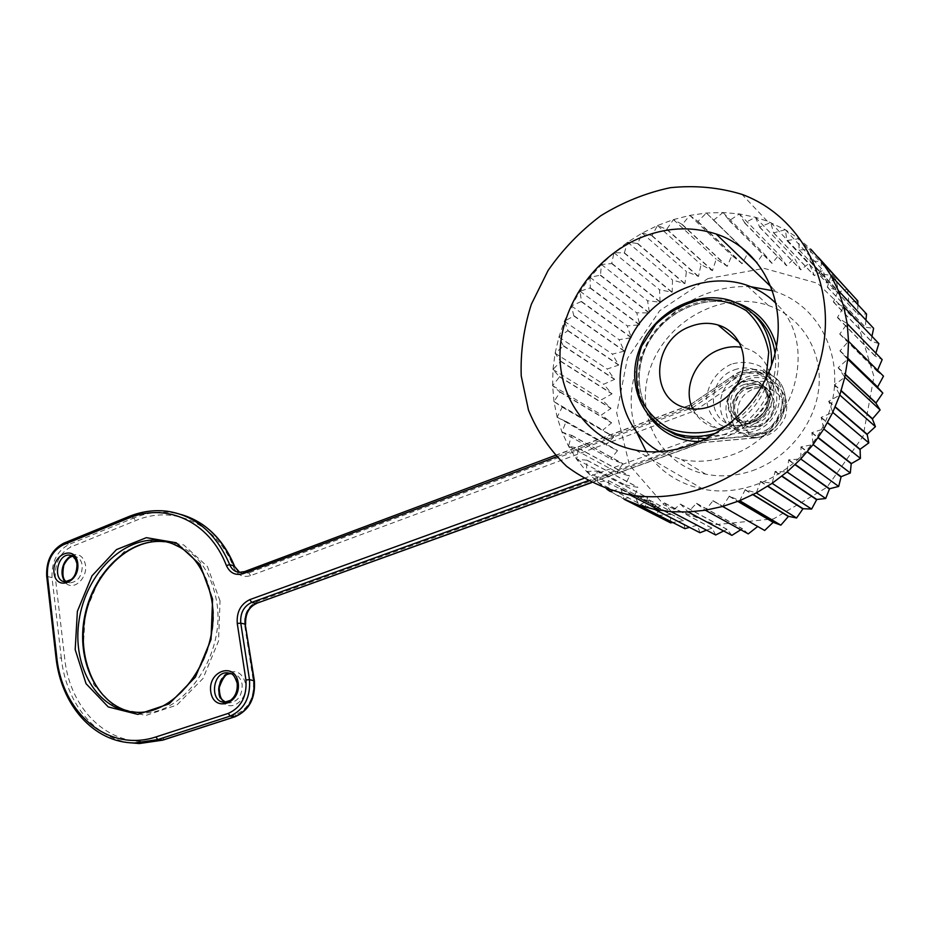 <?xml version="1.0" encoding="UTF-8"?>
<svg xmlns="http://www.w3.org/2000/svg" width="930" height="930" viewBox="0 0 930 930"><rect width="100%" height="100%" fill="white"/><g stroke="black" fill="none" stroke-linecap="round" stroke-linejoin="round"><path stroke-width="0.7" stroke-dasharray="4.65 3.49" d="M707.974 278.57L764.076 268.375L817.54 283.266L857.262 321.664L873.956 376.522L863.11 436.205L826.863 487.378L773.621 518.859L715.379 524.694L664.171 505.025L629.436 465.023L616.695 412.955L627.471 358.352L659.696 310.725L707.974 278.57M740.896 375.127C747.139 372.837 753.265 372.558 759.31 374.29C774.399 380.637 779.712 392.286 775.271 409.235C767.459 425.254 755.288 432.055 738.734 429.648C712.868 424.324 714.67 383.695 740.896 375.127M743.942 384.59C720.483 392.379 730.317 429.137 753.637 419.883L756.857 418.407C766.553 411.757 769.691 403.295 766.285 393.03C761.484 384.439 754.032 381.637 743.942 384.59M656.15 508.478L664.613 502.979L671.204 511.698L680.481 504.13L688.165 511.977L696.431 503.409L705.393 510.233L713.066 500.712L722.645 506.466L729.318 496.132L739.687 500.677L745.244 489.668L756.264 492.935L760.601 481.403L772.121 483.321L775.167 471.417L787.036 471.952L788.71 459.85L800.765 458.978L801.021 446.853L813.076 444.587L811.913 432.624L823.806 428.963L821.213 417.349L832.757 412.362L828.769 401.272L839.79 395.029L834.384 384.904L844.812 377.22L838.221 367.652L847.742 359.213L839.964 350.912L848.532 341.287L839.744 334.079L847.207 323.687L837.477 317.409L843.777 306.702L833.373 301.971L838.337 290.567L827.34 287.161L830.978 275.501L819.551 273.467L821.829 261.725L809.972 260.853L811.041 249.403L798.812 238.685L785.327 229.71L767.238 221.142L755.393 217.283L739.385 213.935L722.97 212.528L706.37 213.028L689.793 215.4L673.448 219.596L657.498 225.525L642.165 233.093L627.599 242.195L613.963 252.704L601.408 264.48L590.062 277.373L580.041 291.253L571.45 305.947L564.382 321.28L558.907 337.102L555.094 353.226L552.978 369.466L552.606 385.659L553.989 401.609L557.117 417.14L561.976 432.066L568.532 446.214L576.716 459.397L586.481 471.452L634.481 496.341L637.899 487.401L625.065 484.879L629.633 476.044L617.136 472.347L622.809 463.756L610.766 458.909L617.497 450.69L606.011 444.749L613.73 437.007L602.907 430.032L611.545 422.871L601.489 414.92L610.963 408.444L601.745 399.598L611.963 393.901L603.663 384.253L614.544 379.394L607.22 369.024L618.659 365.095L612.382 354.109L624.263 351.168L619.066 339.659L631.296 337.764L627.215 325.849L639.828 324.837L636.748 312.829L649.489 312.945L647.547 300.75L660.126 302.215L659.51 289.753L672.169 292.218L672.506 279.988L684.945 283.638L686.398 271.56L698.488 276.384L701.034 264.597L712.403 270.665L716.24 259.203L727.26 266.294L731.852 255.448L742.163 263.62L747.673 253.425L756.904 262.609L763.507 253.181L772.074 263.283L779.166 254.739L786.699 265.678L794.441 258.122L800.858 269.793L809.112 263.306L814.343 275.594L822.98 270.246L826.979 283.022L835.861 278.907L838.546 292.02L847.532 289.172M847.59 289.776L848.904 302.471L857.82 300.925M857.809 304.552L857.867 314.247L866.562 314.026M865.935 320.094L865.295 327.221L873.619 328.313M871.956 336.334L871.061 341.194L878.85 343.577M875.851 353.121L875.072 355.992L882.163 359.608M877.583 370.279L877.234 371.396L883.5 376.173M764.669 530.46L757.729 526.496M748.266 533.878L742.524 528.775L740.78 529.751M731.864 535.378L727.121 529.344L723.645 530.984M715.693 534.983L712.008 528.135L706.509 530.181M699.965 532.727L697.419 525.183L689.514 527.345M684.887 528.67L683.504 520.568L672.774 522.486M670.635 522.893L670.46 514.371L657.394 515.499L658.417 506.699L645.292 506.606L647.524 497.666L634.481 496.341M818.168 257.168L811.041 249.403L799.079 249.914L798.812 238.685L786.896 240.556L785.327 229.71L773.609 232.872L770.772 222.549L759.659 227.036L755.393 217.283L744.779 222.898L739.385 213.935L729.399 220.584L722.97 212.528L713.717 220.096L706.37 213.028L697.953 221.41L689.793 215.4L682.294 224.479L673.448 219.596L666.671 229.35L657.498 225.525L652.046 235.627L642.165 233.093L637.806 243.52L627.599 242.195L624.379 252.821L613.963 252.704L611.696 263.585L601.408 264.48L600.501 275.117L590.062 277.373L590.306 287.847L580.041 291.253L581.424 301.436L571.45 305.947L573.845 315.968L564.382 321.28L567.974 330.557L558.907 337.102L563.475 346.018L555.094 353.226L560.674 361.421L552.978 369.466L559.523 376.859L552.606 385.659L560.034 392.146L553.989 401.609L562.208 407.119L557.117 417.14L566.045 421.604L561.976 432.066L571.508 435.414L568.532 446.214L578.425 448.179L576.716 459.397L586.97 460.164L586.481 471.452L597.699 482.217L606.837 489.215M586.481 471.452L596.955 470.999L597.699 482.217L608.29 480.531L610.289 491.528L624.1 499.247L620.845 488.599L670.239 514.255M612.265 490.982L620.845 488.599M654.743 509.431L649.291 499.98L638.968 505.257L634.481 495.097L683.283 520.486M624.1 499.247L634.481 495.097M657.498 225.525L701.034 264.597M652.046 235.627L698.488 276.384M666.671 229.35L712.403 270.665M642.165 233.093L686.398 271.56M637.806 243.52L684.945 283.638M651.802 235.755L698.244 276.501M627.599 242.195L672.506 279.988M624.379 252.821L672.169 292.218M637.573 243.672L684.724 283.766M613.963 252.704L659.51 289.753M611.894 263.399L660.312 302.041M624.158 252.983L671.96 292.38M601.408 264.48L647.547 300.75M600.501 275.117L649.489 312.945M611.696 263.585L660.126 302.215M590.062 277.373L636.748 312.829M590.306 287.847L639.828 324.837M600.315 275.327L649.314 313.143M580.041 291.253L627.215 325.849M581.424 301.436L631.423 337.544M590.143 288.079L639.677 325.047M571.45 305.947L619.066 339.659M573.95 315.723L624.367 350.936M581.285 301.669L631.296 337.764M564.382 321.28L612.382 354.109M567.974 330.557L618.741 364.862M573.845 315.968L624.263 351.168M558.907 337.102L607.22 369.024M563.534 345.751L614.602 379.149M567.881 330.813L618.659 365.095M555.094 353.226L603.663 384.253M560.709 361.166L611.998 393.657M563.475 346.018L614.544 379.394M552.978 369.466L601.745 399.598M559.523 376.603L610.963 408.2M560.674 361.421L611.963 393.901M552.606 385.659L601.489 414.92M560.011 391.89L611.522 422.627M559.523 376.859L610.963 408.444M553.989 401.609L602.907 430.032M562.15 406.875L613.684 436.775M560.034 392.146L611.545 422.871M557.117 417.14L606.011 444.749M565.963 421.36L617.415 450.469M562.208 407.119L613.73 437.007M561.976 432.066L610.766 458.909M571.404 435.182L622.705 463.547M566.045 421.604L617.497 450.69M568.532 446.214L617.136 472.347M578.425 448.179L629.505 475.846M571.508 435.414L622.809 463.756M576.716 459.397L625.065 484.879M586.97 460.164L637.748 487.215M578.553 448.388L629.633 476.044M596.955 470.999L647.35 497.504M587.132 460.362L637.899 487.401M597.699 482.217L645.292 506.606M608.29 480.531L658.219 506.559M597.141 471.173L647.524 497.666M610.289 491.528L657.394 515.499M608.499 480.671L658.417 506.699M621.066 488.727L670.46 514.371M649.035 499.91L697.175 525.125M634.713 495.19L683.504 520.568M664.346 502.944L711.764 528.101M649.291 499.98L697.419 525.183M680.214 504.13L726.853 529.333M664.613 502.979L712.008 528.135M696.431 503.409L742.268 528.798M680.481 504.13L727.121 529.344M712.787 500.77L757.776 526.461M696.71 503.386L742.524 528.775M729.039 496.225L737.827 501.421M713.066 500.712L758.043 526.403M744.977 489.796L752.916 494.679M729.318 496.132L738.083 501.317M760.345 481.554L767.669 486.262M745.244 489.668L753.172 494.551M774.923 471.603L781.805 476.23M760.601 481.403L767.913 486.111M788.489 460.059L795.057 464.709M775.167 471.417L782.037 476.055M800.823 447.086L807.205 451.829M788.71 459.85L795.278 464.5M811.75 432.869L818.04 437.798M801.021 446.853L807.403 451.608M821.074 417.617L827.398 422.801M811.913 432.624L818.214 437.542M828.653 401.551L835.128 407.108M821.213 417.349L827.537 422.546M834.384 384.904L841.139 390.96M828.769 401.272L835.245 406.829M838.174 367.943L845.358 374.651M834.466 384.625L841.22 390.681M839.964 350.912L847.811 358.492M838.221 367.652L845.417 374.372M839.744 334.079L877.234 371.396M839.976 350.633L847.835 358.224M837.535 317.688L875.072 355.992M839.72 333.8L877.211 371.128M833.373 301.971L871.061 341.194M837.477 317.409L875.014 355.737M827.34 287.161L865.295 327.221M833.28 301.715L870.98 340.95M819.551 273.467L857.867 314.247M827.223 286.917L865.179 326.988M810.146 261.051L848.904 302.471M819.411 273.246L857.727 314.038M799.277 250.089L838.546 292.02M809.972 260.853L848.741 302.273M798.812 238.685L835.861 278.907M787.106 240.696L826.979 283.022M799.079 249.914L838.36 291.846M785.327 229.71L822.98 270.246M773.841 232.988L814.343 275.594M786.896 240.556L826.77 282.883M770.772 222.549L809.112 263.306M759.659 227.036L800.858 269.793M773.609 232.872L814.122 275.478M755.393 217.283L794.441 258.122M744.779 222.898L786.699 265.678M759.415 226.955L800.625 269.712M739.385 213.935L779.166 254.739M729.399 220.584L772.074 263.283M744.523 222.84L786.455 265.631M722.97 212.528L763.507 253.181M713.717 220.096L757.16 262.597M729.132 220.561L771.819 263.26M706.37 213.028L741.373 247.264M697.953 221.41L742.163 263.62M713.45 220.096L740.768 246.822M689.793 215.4L731.852 255.448M682.294 224.479L727.26 266.294M697.686 221.445L741.908 263.655M673.448 219.596L716.24 259.203M666.938 229.245L712.647 270.572M682.039 224.549L727.016 266.352M752.207 470.754C787.466 458.641 815.61 423.627 818.923 386.822C822.341 349.994 800.788 316.444 768.354 305.47C723.284 289.858 667.752 319.92 650.988 366.281C633.377 412.409 658.382 464.5 705.661 474.149C720.89 477.23 736.409 476.102 752.207 470.754M750.963 286.754C735.119 285.812 719.588 288.405 704.382 294.531C649.803 315.607 617.543 381.928 636.748 432.438M646.257 451.527C659.626 471.347 678.563 483.891 703.068 489.145C751.428 499.212 809.414 466.035 828.177 414.734C847.486 363.584 822.585 307.737 776.364 291.939L772.877 290.776M659.742 451.701L681.492 459.56C697.105 462.675 713.031 461.42 729.271 455.816C792.86 436.205 820.934 345.17 776.445 303.901M729.213 424.336C747.464 413.559 759.752 398.133 766.076 378.057M771.47 365.153C766.669 397.156 749.173 419.465 719.006 432.09L717.879 432.485M692.815 408.979C697.709 418.849 705.614 425.219 716.507 428.091C736.56 433.148 760.856 419.535 768.552 398.435C776.515 377.394 765.89 354.237 746.127 348.413L741.501 347.309M748.15 388.019L755.66 386.799C775.039 386.543 776.887 416.733 757.694 422.673C752.323 424.499 747.313 424.173 742.686 421.697C729.573 415.106 733.224 392.902 748.15 388.019M583.68 478.462L697.651 437.1L699.035 440.576L702.476 442.634L702.824 440.471L257.168 601.501C248.043 605.953 243.869 613.858 244.671 625.216L253.379 681.399C254.483 697.663 248.636 708.707 235.813 714.554L163.692 737.955C115.529 753.672 70.029 713.856 64.647 657.836L55.312 577.286C54.777 562.941 59.973 552.815 70.901 546.945L135.594 520.637C173.526 504.42 216.655 523.299 233.767 567.591C237.336 575.17 242.939 577.856 250.589 575.647L695.012 410.676L692.943 407.491L248.763 572.892L244.369 571.671L689.827 405.352L692.943 407.491L735.909 378.161C745.36 371.977 755.195 370.291 765.378 373.081C798.661 381.579 787.861 436.798 752.486 438.146L752.289 438.065C787.663 436.67 798.672 381.219 765.378 373.081L762.519 370.745C795.929 378.882 784.85 434.577 749.348 436.007L752.289 438.065L702.138 442.575L591.224 482.589M162.866 740.117L163.692 737.955M695.012 410.676L738.292 381.184L735.909 378.161L732.945 375.86L689.502 405.259M689.456 405.306L689.816 407.119L556.57 456.804M754.056 388.845C765.46 385.892 774.458 388.833 781.072 397.656C787.559 410.107 780.317 427.196 766.204 432.764C737.258 443.168 725.458 399.144 754.056 388.845M751.266 383.253C725.365 391.635 723.645 431.671 749.196 436.972C765.553 439.39 777.573 432.717 785.257 416.954C789.628 400.272 784.35 388.787 769.447 382.486C763.484 380.765 757.415 381.021 751.266 383.253M746.441 379.475C752.637 377.208 758.74 376.952 764.739 378.673C779.724 384.997 785.025 396.564 780.619 413.373C772.877 429.253 760.775 435.984 744.337 433.566C718.634 428.253 720.39 387.938 746.441 379.475M731.352 364.13C716.786 370.733 707.056 384.915 706.498 400.237C707.87 410.211 712.299 418.337 719.808 424.58C728.667 428.974 738.269 429.893 748.615 427.323L762.112 418.953C769.366 410.607 773.353 401.179 774.086 390.67C772.551 380.498 767.913 372.36 760.159 366.234C751.138 362.061 741.536 361.363 731.352 364.13M742.71 381.753C716.565 391.251 727.318 431.555 753.753 421.918C780.526 412.409 768.971 371.535 742.71 381.753M734.247 369.908C740.536 367.583 746.72 367.292 752.8 369.036C768.006 375.418 773.365 387.159 768.866 404.283C760.984 420.465 748.697 427.358 732.026 424.952C705.963 419.616 707.811 378.603 734.247 369.908M776.538 346.437C785.85 381.684 760.694 425.103 724.319 437.274L700.86 441.669M648.954 416.036C632.423 392.286 635.004 356.76 654.72 331.359C674.355 305.912 709.172 293.566 737.455 303.157M707.195 438.646L723.063 434.845C755.892 423.685 779.898 386.345 775.039 353.319M753.928 314.421L734.874 304.122C703.871 294.113 665.799 311.329 648.849 341.694C631.633 371.919 638.003 410.467 664.067 428.509M758.717 425.184C784.722 415.989 773.481 376.313 747.976 386.183C722.552 395.366 733.038 434.508 758.717 425.184M753.87 421.65C728.027 431.067 717.518 391.67 743.082 382.381C768.75 372.407 780.038 412.35 753.87 421.65M134.618 742.989C93.988 742.872 61.438 705.114 56.532 657.347L61.322 658.196C65.96 701.755 93.395 737.385 129.596 742.721M55.951 657.103L47.291 576.484L52.022 577.6L61.322 658.196L64.647 657.836M697.651 437.1L748.371 432.45L749.348 436.007L699.035 440.576L587.807 480.81M689.386 405.352L732.945 375.86C742.431 369.652 752.289 367.943 762.519 370.745C752.161 367.815 742.198 369.489 732.631 375.767L733.352 377.371L689.816 407.119M46.709 576.182L47.291 576.484C46.721 560.732 52.429 549.618 64.403 543.155L129.212 516.638L133.781 517.998L69.087 544.387C57.137 550.827 51.452 561.894 52.022 577.6L55.312 577.286M128.572 516.662L129.212 516.638C142.011 511.43 154.868 509.663 167.784 511.326L172.282 512.721C159.39 511.058 146.556 512.814 133.781 517.998L135.594 520.637M181.152 514.534L172.282 512.721C182.78 514.209 192.603 517.964 201.729 524.009M63.74 543.19L69.087 544.387L70.901 546.945M748.371 432.45C767.866 430.962 783.723 409.107 778.294 390.949C773.353 372.628 749.766 365.792 733.352 377.371M220.038 600.919L207.437 566.556L183.698 544.91L153.973 539.819L124.155 551.664L99.789 577.716L85.234 612.998L83.096 651.081L93.977 684.957L116.157 708.09L145.696 715.507L176.816 705.091L202.996 678.481L218.527 641.072L220.038 600.919M738.292 381.184C754.614 369.722 778.061 376.534 782.979 394.727C788.384 412.769 772.632 434.45 753.265 435.903L702.824 440.471M71.203 555.501C61.38 559.941 58.52 578.518 66.844 583.994C74.935 590.027 87.327 577.693 85.56 565.254C83.595 556.233 78.852 552.966 71.331 555.443M227.641 672.843C216.806 678.121 214.958 698.081 224.816 704.022C234.441 710.555 247.973 697.616 245.625 683.992C242.788 673.297 236.801 669.565 227.664 672.82M170.562 542.795C195.254 549.863 210.599 569.358 216.609 601.268C226.269 654.894 183.466 716.391 140.197 712.88L135.501 712.194C178.839 715.716 221.782 653.976 212.133 600.164C208.088 576.17 197.846 558.791 181.397 548.014M123.725 709.625L140.197 712.88L132.083 711.985M230.117 673.308L232.023 673.669C237.441 674.331 240.812 677.912 242.126 684.387C242.393 695.442 238.034 701.639 229.071 702.999L224.549 702.266C233.535 700.894 237.894 694.663 237.638 683.585C236.836 678.947 234.72 675.703 231.279 673.832M226.769 702.627L225.699 702.231M73.121 556.349L74.574 556.361C78.818 557.093 81.375 560.151 82.259 565.556C82.119 576.077 77.969 581.855 69.831 582.889L65.112 581.785C73.272 580.75 77.422 574.949 77.585 564.394L72.668 556.047M66.542 581.727L69.831 582.889L66.495 581.727M250.589 575.647L248.763 572.892L243.497 573.601L239.661 572.403M238.87 571.938L243.497 573.601L239.091 572.38L244.369 571.671M235.092 716.739L235.813 714.554M233.767 567.591L234.488 566.091M254.343 680.621L253.379 681.399M245.625 624.356L244.671 625.216M256.575 603.477L257.168 601.501M753.265 435.903L752.486 438.146L702.313 442.657M759.24 425.917C732.991 435.449 722.285 395.448 748.255 386.055C774.33 375.964 785.838 416.524 759.24 425.917M759.31 374.29L752.8 369.036C766.308 372.395 771.761 383.567 769.168 402.55C763.472 420.662 741.698 428.684 732.026 424.952L738.734 429.648M756.857 418.407C767.843 413.408 769.715 396.436 766.285 393.03M767.238 221.142L741.966 194.37M635.76 450.143L703.068 489.145M771.621 287.382L776.364 291.939M768.354 305.47L746.348 285.033M705.661 474.149L681.492 459.56M663.509 428.184C637.957 410.176 631.772 371.628 649.233 341.45C666.45 311.132 704.394 294.368 734.874 304.122L730.934 300.634M687.049 408.061L716.507 428.091M739.641 343.019L746.127 348.413M72.04 555.722L74.574 556.361L73.191 556.407M591.422 482.693L702.534 442.61M555.268 455.386L689.572 405.236M226.641 702.603L225.502 702.15M744.337 433.566L749.196 436.972M764.739 378.673L769.447 382.486M742.686 421.697C738.118 418.012 734.816 417.082 734.467 406.085C737.478 396.261 740.885 390.833 744.663 389.81L755.66 386.799"/><path stroke-width="1.4" d="M818.168 257.168L847.59 289.776M672.774 522.486L670.635 522.893L624.1 499.247L638.968 505.257L654.743 509.431L671.204 511.698L688.165 511.977L705.393 510.233L722.645 506.466L739.687 500.677L756.264 492.935L772.121 483.321L787.036 471.952L800.765 458.978L813.076 444.587L823.806 428.963L832.757 412.362L839.79 395.029L844.812 377.22L847.742 359.213L848.532 341.287L847.207 323.687L843.777 306.702L838.337 290.567L830.978 275.501L821.829 261.725L857.82 300.925L857.809 304.552M830.978 275.501L866.562 314.026L865.935 320.094M838.337 290.567L873.619 328.313L871.956 336.334M843.777 306.702L878.85 343.577L875.851 353.121M847.207 323.687L882.163 359.608L877.583 370.279M848.532 341.287L883.5 376.173L877.513 387.182L882.814 393.041L875.897 403.12L880.117 409.956L872.387 418.977L875.432 426.649L867.155 434.252L868.829 442.878L860.087 449.248L860.413 458.409L851.206 463.698L850.311 472.998L841.127 476.695L838.686 486.425L829.537 488.762L825.712 498.503L816.773 499.468L811.611 509.082L803.032 508.698L796.58 517.987L788.512 516.324L780.851 525.148L773.19 522.323L764.669 530.46L722.645 506.466M705.393 510.233L748.266 533.878L757.729 526.496M688.165 511.977L731.864 535.378L740.78 529.751M671.204 511.698L715.693 534.983L723.645 530.984M656.15 508.478L654.743 509.431L699.965 532.727L706.509 530.181M638.968 505.257L684.887 528.67L689.514 527.345M639.003 238.371C665.113 227.373 690.804 225.909 716.1 233.976C765.588 250.124 792.093 310.574 770.854 366.873C750.185 423.313 687.421 460.431 635.76 450.143C589.597 441.448 558.698 399.714 560.011 352.702C561.197 305.656 593.77 257.912 639.003 238.371M703.836 487.89C765.32 466.883 816.528 404.98 824.317 339.392C832.292 273.769 796.533 214.4 741.966 194.37C718.855 187.36 694.954 185.151 670.251 187.709C645.769 192.929 622.612 202.275 600.792 215.737C580.262 231.221 562.685 249.484 548.072 270.502L531.344 304.273C523.753 328.069 520.382 351.97 521.23 375.952L528.507 410.211C537.342 431.694 550.072 450.411 566.684 466.372C585.272 480.252 606.441 489.808 630.215 495.062C654.197 498.782 678.737 496.399 703.836 487.89M821.829 261.725L811.041 249.403M606.837 489.215L610.289 491.528L612.265 490.982M737.827 501.421L773.19 522.323M739.687 500.677L780.851 525.148M752.916 494.679L788.256 516.429M738.083 501.317L773.446 522.242M756.264 492.935L796.58 517.987M767.669 486.262L802.788 508.838M753.172 494.551L788.512 516.324M772.121 483.321L811.611 509.082M781.805 476.23L816.552 499.643M767.913 486.111L803.032 508.698M787.036 471.952L825.712 498.503M795.057 464.709L829.327 488.948M782.037 476.055L816.773 499.468M800.765 458.978L838.686 486.425M807.205 451.829L840.941 476.916M795.278 464.5L829.537 488.762M813.076 444.587L850.311 472.998M818.04 437.798L851.206 463.698M807.403 451.608L841.127 476.695M823.806 428.963L860.413 458.409M827.398 422.801L859.948 449.492M818.214 437.542L851.369 463.466M832.757 412.362L868.829 442.878M835.128 407.108L867.051 434.519M827.537 422.546L860.087 449.248M839.79 395.029L875.432 426.649M841.139 390.96L872.387 418.977M835.245 406.829L867.155 434.252M844.812 377.22L880.117 409.956M845.358 374.651L875.897 403.12M841.22 390.681L872.468 418.709M847.742 359.213L882.814 393.041M847.811 358.492L877.513 387.182M845.417 374.372L875.944 402.853M847.835 358.224L877.525 386.915M741.373 247.264L747.673 253.425M740.768 246.822L756.904 262.609M636.748 432.438L646.257 451.527M772.877 290.776L750.963 286.754M776.445 303.901C767.936 295.252 757.904 288.963 746.348 285.033C704.115 270.711 652.058 295.38 630.773 337.311C609.022 379.056 621.333 430.962 659.742 451.701M766.076 378.057L768.715 352.284C765.623 335.509 758.113 321.617 746.186 310.632C732.34 302.238 716.972 298.658 700.081 299.867C683.387 303.971 668.612 312.131 655.743 324.349L641.712 346.076C636.085 362.444 635.085 378.568 638.701 394.448C645.06 409.188 655.162 420.558 669.03 428.567C684.445 433.88 700.685 434.229 717.739 429.637L729.213 424.336M690.293 326.535C699.662 322.896 708.881 322.373 717.937 324.965C738.327 330.859 749.231 354.865 740.919 376.813C732.887 398.842 707.73 413.176 687.049 408.061C648.675 400.737 651.512 339.996 690.293 326.535M717.879 432.485C705.324 436.705 693.024 437.542 681.004 434.973C644.49 427.172 625.309 386.392 639.212 349.901C652.488 313.247 695.768 289.207 730.934 300.634C759.066 311.376 772.586 332.882 771.47 365.153M741.501 347.309C734.096 346.1 726.714 346.89 719.355 349.703C695.675 358.248 682.271 388.275 692.815 408.979M556.57 456.804L243.265 573.612C235.592 575.844 229.966 573.147 226.397 565.533C209.273 520.974 166.04 502.037 127.98 518.382L63.089 544.899C52.127 550.827 46.907 560.999 47.418 575.426L56.684 656.417C61.996 712.752 107.566 752.8 155.891 736.967L157.775 739.583L162.855 740.129L139.337 743.547L162.448 740.164L234.686 716.774C248.729 710.381 255.145 698.267 253.925 680.446L245.195 624.158L240.765 623.123L249.473 679.621L254.378 680.83C255.576 698.407 249.147 710.381 235.092 716.739L230.163 716.088L157.775 739.583L134.618 742.989L139.337 743.547L129.596 742.721M700.86 441.669C678.551 441.471 661.253 432.927 648.954 416.036M737.455 303.157C757.706 310.527 770.738 324.965 776.538 346.437M775.039 353.319C772.76 337.23 765.716 324.268 753.928 314.421M664.067 428.509L685.236 437.67L707.195 438.646M245.939 680.016L249.473 679.621C250.681 697.512 244.241 709.66 230.163 716.088L228.292 713.391C241.161 707.509 247.043 696.384 245.939 680.016L237.266 623.484C236.476 612.056 240.672 604.105 249.845 599.617L583.68 478.462M587.807 480.81L251.693 602.384L256.087 603.5L591.224 482.589M46.709 576.182L46.686 575.961C46.128 560.523 51.813 549.595 63.74 543.19L128.572 516.662C141.558 511.372 154.624 509.594 167.784 511.326C195.66 515.731 216.306 533.518 229.698 564.661L234.116 565.905C222.561 538.563 204.914 521.439 181.152 514.534M238.161 682.632C241.486 703.905 213.621 712.985 210.773 691.815C207.518 670.914 235.011 661.428 238.161 682.632M77.76 563.301C80.154 582.343 56.009 591.771 54.01 572.799C51.662 554.059 75.516 544.317 77.76 563.301M212.586 599.071L211.029 639.468L195.405 677.11L169.097 703.905L137.873 714.391L108.264 706.94L86.048 683.69L75.191 649.617L77.376 611.324L92.012 575.821L116.471 549.595L146.382 537.668L176.2 542.76L199.973 564.51L212.586 599.071M155.891 736.967L228.292 713.391M181.397 548.014L171.12 543.015L160.158 540.446C123.574 535.901 85.758 574.101 79.062 620.45C71.738 666.74 97.685 711.217 135.501 712.194C177.595 716.007 221.538 654.081 211.645 599.687C204.53 564.545 187.36 544.794 160.158 540.446L170.562 542.795M132.083 711.985C96.918 705.335 75.725 660.381 84.665 616.381C93.116 572.275 129.619 537.412 164.68 541.737C132.211 537.703 96.801 568.846 86.502 610.882C75.772 652.732 92.43 697.919 123.725 709.625M231.279 673.832L227.525 672.82C212.412 671.321 209.215 702.348 224.549 702.266L230.524 700.313C235.523 696.442 237.743 690.734 237.173 683.19C233.116 671.437 230.768 674.041 227.525 672.82L230.117 673.308M225.699 702.231C213.912 697.907 218.411 673.669 230.966 673.669C226.792 672.529 222.863 677.18 219.224 687.642C219.759 700.883 223.13 699.883 225.502 702.15M72.668 556.047L69.889 555.163C57.16 553.164 52.103 581.169 65.112 581.785L71.145 579.553C72.412 578.483 76.923 575.228 77.004 563.859C74.179 553.955 71.401 555.919 69.889 555.163L72.04 555.722M66.495 581.727C57.683 576.774 62.973 556.558 73.121 556.349M254.343 680.621L245.195 624.158C244.497 614.265 248.136 607.371 256.087 603.5L591.422 482.693M249.845 599.617L251.693 602.384C243.718 606.279 240.068 613.184 240.765 623.123L237.266 623.484M239.661 572.403L234.116 565.905L238.87 571.938M226.397 565.533L229.698 564.661C231.628 569.195 234.755 571.764 239.091 572.38L243.846 571.683L243.265 573.612M56.684 656.417L55.951 657.103M134.618 742.989C93.337 742.698 60.799 704.591 55.928 656.906L46.686 575.961L47.418 575.426M63.74 543.19L63.089 544.899M128.572 516.662L127.98 518.382M244.369 571.671L555.268 455.386M659.754 510.338L630.215 495.062M716.1 233.976L771.621 287.382M663.509 428.184L675.366 434.659L685.236 437.67L681.004 434.973M717.937 324.965L739.641 343.019M162.866 740.117L235.092 716.739M201.729 524.009C216.027 533.646 226.943 547.677 234.488 566.091M245.625 624.356C245.229 613.928 248.891 606.976 256.575 603.477M66.542 581.727C62.949 579.902 62.043 574.38 63.833 565.161C66.983 559.232 70.099 556.314 73.191 556.407"/></g></svg>
